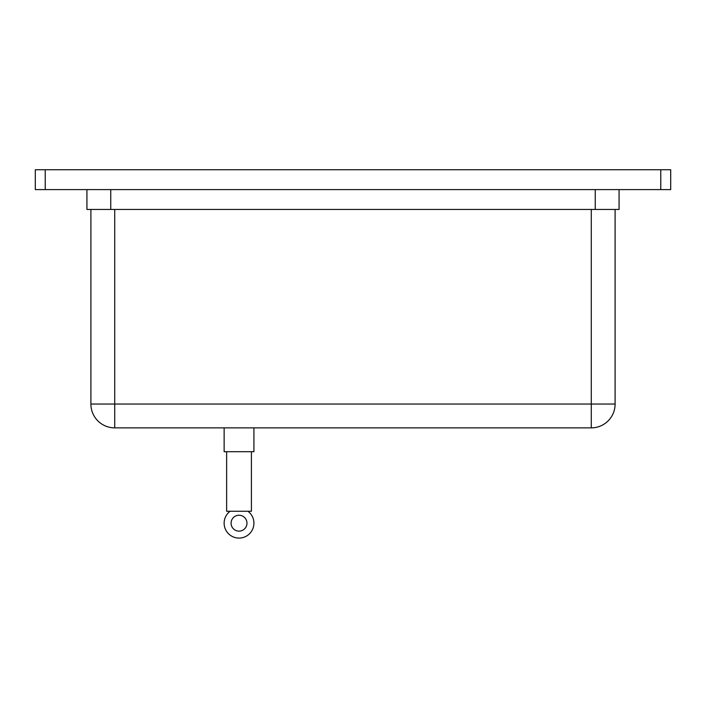 <?xml version="1.0" encoding="UTF-8"?>
<svg xmlns="http://www.w3.org/2000/svg" width="706" height="706" viewBox="0 0 706 706"><rect width="100%" height="100%" fill="white"/><g stroke="black" fill="none" stroke-linecap="round" stroke-linejoin="round"><path stroke-width="1.06" d="M253.922 427.871L253.922 451.699L224.137 451.699L224.137 427.871M251.415 451.699L251.415 511.268L226.635 511.268L226.635 451.699M246.968 523.181A7.942 7.942 0 0 1 235.054 530.065A7.942 7.942 0 0 1 235.054 516.307A7.942 7.942 0 0 1 246.968 523.181M247.965 511.268A14.888 14.888 0 0 1 250.039 533.207A14.888 14.888 0 0 1 228.012 533.207A14.888 14.888 0 0 1 230.094 511.268M86.926 189.596L86.926 209.453L619.074 209.453L619.074 189.596M90.897 209.453L90.897 404.044A23.827 23.827 0 0 0 114.725 427.871L591.275 427.871A23.827 23.827 0 0 0 615.102 404.044L615.102 209.453M615.102 404.044L90.897 404.044A23.827 23.827 0 0 0 114.725 427.871L114.725 209.453M591.275 427.871L591.275 209.453M660.772 189.596L670.7 189.596L670.7 169.74L660.772 169.74L660.772 189.596L45.228 189.596L45.228 169.74L35.3 169.74L35.3 189.596L45.228 189.596M660.772 169.74L45.228 169.74M110.754 189.596L110.754 209.453M595.246 189.596L595.246 209.453"/></g></svg>
